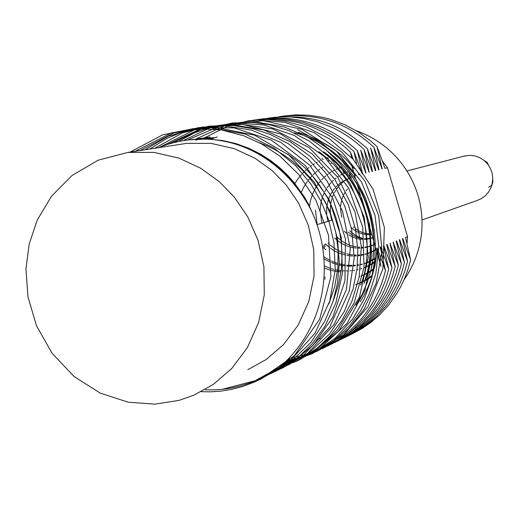 <?xml version="1.0" encoding="UTF-8"?>
<svg xmlns="http://www.w3.org/2000/svg" width="519" height="519" viewBox="0 0 519 519"><rect width="100%" height="100%" fill="white"/><g stroke="black" fill="none" stroke-linecap="round" stroke-linejoin="round"><path stroke-width="0.78" d="M404.041 279.806C441.487 226.135 418.08 152.839 356.242 130.691M341.742 217.273L340.49 208.346M340.574 206.173L341.424 200.905M341.852 199.367L343.124 195.981M343.786 194.593L345.193 192.114M346.043 190.849L347.548 188.903M328.41 221.243L331.686 220.264L330.622 215.443M330.272 212.206L330.519 204.836M330.629 204.071L331.875 198.725M332.329 197.369L333.704 194.061M334.301 192.867L335.793 190.265M336.565 189.104L338.07 187.08M339.037 185.925L340.535 184.323M341.671 183.233L343.202 181.916M344.434 180.956L346.017 179.853M350.526 177.362L352.051 176.707M353.796 176.064L354.704 175.779M320.976 223.442L321.903 223.17L320.178 210.733M320.191 209.767L320.943 202.91M321.06 202.352L322.403 197.376M322.876 196.052L324.226 192.867M324.855 191.595L326.308 189.013M327.048 187.852L328.572 185.685M329.435 184.589L330.979 182.805M332.017 181.708L333.496 180.288M334.742 179.191L336.169 178.049M337.577 177.018L339.011 176.071M340.522 175.156L341.989 174.358M343.876 173.45L345.096 172.924M346.932 172.224L348.32 171.763M309.486 206.186L310.57 200.412M310.725 199.802L312.191 195.222M312.613 194.125L314.047 190.908M314.637 189.746L316.084 187.19M316.869 185.951L318.296 183.875M319.224 182.656L320.664 180.904M321.696 179.749L323.162 178.238M324.33 177.128L325.744 175.876M327.106 174.773L328.423 173.781M330.006 172.684L331.252 171.893M332.997 170.874L334.23 170.213M336.091 169.311L337.344 168.759M339.348 167.974L340.574 167.54M340.866 167.449L342.027 167.086M301.338 192.212L303.057 188.507M303.278 188.092L305.14 184.816M305.873 183.655L307.313 181.553M308.234 180.32L309.596 178.62M310.719 177.316L312.01 175.922M313.275 174.644L314.54 173.45M315.928 172.23L317.174 171.205M318.718 170.024L319.879 169.194M321.637 168.026L322.669 167.384M330.986 163.342L331.888 163.011M294.915 183.492L296.842 180.495M297.076 180.151L299.093 177.42M299.307 177.154L301.403 174.65M302.648 173.294L303.797 172.113M305.263 170.706L306.307 169.752M307.929 168.37L308.922 167.566M310.68 166.242L311.627 165.567M313.56 164.276L314.384 163.764M316.558 162.499L317.232 162.129M319.665 160.896L320.217 160.637M322.85 159.495L323.35 159.301M326.14 158.289L326.613 158.133M326.931 158.029L327.891 157.737L328.339 159.268M320.567 223.598L317.148 224.584L320.554 223.572M362.95 238.474L359.589 237.332M359.213 237.17L355.69 235.386M355.333 235.172L351.532 232.428M351.116 232.071L349.735 230.78M325.9 249.827L323.72 247.784L323.071 248.205M422.083 219.946L477.117 200.49L481.36 198.641L485.349 195.747L488.729 191.874L491.182 187.255L492.518 182.24L492.732 177.219L491.954 172.548L490.286 168.175L487.607 163.985L483.948 160.319L479.504 157.536L474.613 155.856L469.663 155.337L463.636 156.225M320.989 223.475L324.531 222.45M324.933 222.333L327.943 221.425L324.92 222.294M324.518 222.411L321.903 223.17M328.754 221.146L332.569 220.043M322.065 158.191L322.28 158.937M328.495 159.8L328.858 161.052M342.962 170.297L343.883 173.463M349.242 172.931L350.695 177.933L349.482 178.315M315.5 210.286L317.128 224.526M349.183 178.419L347.419 179.087M345.939 179.743L344.22 180.618M342.851 181.403L341.204 182.48M339.932 183.402L338.317 184.725M337.214 185.731L335.579 187.404M334.677 188.423L333.023 190.557M332.296 191.615L330.713 194.262M330.116 195.423L328.696 198.732M328.222 200.094L326.652 207.717L326.711 215.216M326.925 216.858L327.943 221.425M371.935 276.413L368.613 278.573M368.276 278.781L365.032 280.591M364.649 280.792L361.477 282.31M361.101 282.472L358.246 283.634M323.72 247.784L325.471 245.902M325.244 244.209L322.844 246.791M355.645 284.723L357.597 283.951M357.961 283.796L361.146 282.336M361.529 282.148L364.779 280.396M365.175 280.169L368.496 278.08M368.847 277.847L372.259 275.349M324.31 278.813L325.225 279.04M359.213 276.822L359.745 276.614M362.787 275.304L363.274 275.07M363.65 274.888L366.849 273.202M367.231 272.988L370.482 270.957M370.819 270.73L374.128 268.297M324.433 277.042L325.452 277.347M360.971 276.076L363.242 275.187M363.611 275.031L366.758 273.571M367.128 273.383L370.319 271.625M370.644 271.431L373.888 269.329M324.68 268.193L326.25 268.797M326.652 268.939L329.974 270.003M331.375 270.373L333.633 270.892M333.983 270.963L337.194 271.495M337.506 271.534L340.678 271.839M361.827 268.654L361.451 268.823M363.975 267.81L364.954 267.376M365.331 267.201L368.49 265.592M368.86 265.384L372.039 263.425M372.363 263.204L375.581 260.836M324.647 266.026L326.347 266.785M326.756 266.954L330.103 268.213M331.446 268.647L333.782 269.309M335.235 269.659L337.35 270.088M337.661 270.146L340.834 270.607M342.663 270.775L344.311 270.879M346.264 270.924L347.801 270.912M349.8 270.821L351.266 270.704M353.342 270.47L354.691 270.263M356.91 269.854L358.078 269.595M360.452 268.972L361.484 268.667M363.975 267.823L364.941 267.454M365.311 267.304L368.425 265.929M368.788 265.754L371.928 264.067M372.246 263.879L375.412 261.836M324.31 258.962L326.451 260.194M326.873 260.421L330.356 262.101M331.511 262.582L334.145 263.561M335.417 263.976L337.798 264.638M339.244 264.982L341.353 265.397M342.994 265.657L344.895 265.877M346.64 266.013L348.424 266.091M348.8 266.098L351.921 266.033M353.789 265.903L355.372 265.728M357.37 265.43L358.772 265.17M360.926 264.677L362.178 264.346M364.442 263.646L365.636 263.224M366.005 263.081L376.016 257.846M324.141 256.905L326.419 258.365M326.847 258.624L330.369 260.519M331.485 261.044L334.191 262.179M335.423 262.633L337.863 263.425M339.27 263.814L341.437 264.333M343.033 264.645L344.979 264.95M346.686 265.151L348.509 265.293M348.885 265.313L351.999 265.378M353.835 265.313L355.437 265.203M357.409 264.982L358.824 264.774M360.952 264.379L362.217 264.1M364.455 263.503L365.648 263.133M366.018 263.016L369.093 261.874M369.45 261.725L372.532 260.291M372.843 260.129L375.944 258.365M325.452 243.982L329.747 247.725M330.622 248.367L333.964 250.534M334.95 251.086L337.914 252.552M339.063 253.045L341.703 254.012M343.027 254.427L345.42 255.043M346.828 255.335L349.092 255.692M350.533 255.848L352.699 255.984M354.205 256.01L356.222 255.951M357.851 255.828L359.68 255.608M361.451 255.303L363.125 254.946M364.98 254.453L366.602 253.94M366.972 253.81L370.053 252.571M370.404 252.416L373.479 250.82M373.784 250.638L376.041 249.211M328.073 243.1L329.357 244.326M330.207 245.085L333.749 247.842M334.703 248.478L337.804 250.32M338.92 250.898L341.651 252.13M342.942 252.63L345.42 253.447M346.789 253.83L349.112 254.349M350.513 254.595L352.732 254.881M354.205 254.998L356.261 255.069M357.857 255.05L359.712 254.946M361.464 254.764L363.151 254.511M364.987 254.154L366.615 253.752M366.978 253.655L373.459 251.209M373.758 251.06L376.197 249.743M334.664 237.981L337.149 240.239M337.772 240.738L341.015 243.015M342.183 243.703L345.057 245.169M346.264 245.682L348.937 246.642M350.163 247.005L352.693 247.589M353.984 247.81L356.313 248.082M357.727 248.16L359.836 248.173M361.399 248.101L363.332 247.9M364.961 247.647L366.829 247.245M367.199 247.154L373.667 244.747M373.972 244.598L374.601 244.267M337.227 237.125L340.672 240.141M341.833 240.991L344.856 242.905M346.043 243.541L348.82 244.812M350.027 245.273L352.628 246.097M353.9 246.421L356.281 246.882M357.675 247.07L359.823 247.245M361.367 247.291L363.332 247.232M364.941 247.102L366.829 246.849M367.199 246.785L370.281 246.09M370.618 245.993L371.565 245.701M369.275 246.544L374.679 244.52M344.376 231.318L347.581 234.063M348.697 234.841L351.791 236.619M352.939 237.157L355.684 238.182M356.028 238.286L359.395 239.064M359.758 239.123L363.021 239.408M364.455 239.408L366.589 239.265M366.965 239.22L370.079 238.643M370.423 238.552L372.733 237.832M348.217 232.136L351.506 234.536M352.654 235.217L355.509 236.606M355.859 236.742L359.284 237.858M360.666 238.169L362.956 238.519M364.383 238.636L366.55 238.669M366.933 238.656L370.066 238.331M370.404 238.273L372.713 237.76M351.279 227.517L354.587 230.287M354.97 230.546L358.648 232.583M359.044 232.759L362.489 233.926M363.871 234.231L366.193 234.569M366.589 234.601L369.781 234.62M370.125 234.594L371.74 234.419M353.413 226.822L354.062 227.445M355.379 228.581L358.357 230.637M358.765 230.871L362.314 232.499M362.723 232.648L366.083 233.537M366.479 233.608L371.598 233.913M314.825 218.415L308.461 204.181L304.497 197.155L294.104 182.5L287.468 175.059L279.715 167.708L270.756 160.643L260.532 154.098L249.003 148.33L236.21 143.679L222.262 140.467L207.373 139.04L191.848 139.702M305.334 199.413L300.514 191.751L290.231 178.601L284.931 173.048L274.337 163.751L264.035 156.55L254.239 151.068L243.787 146.488L231.759 142.647M200.957 138.326L197.635 138.761M328.845 304.037L334.787 286.397L337.856 268.154L338.129 250.035L335.851 232.674L331.414 216.566L325.283 202.034L317.92 189.253L309.759 178.251L301.163 168.954L292.424 161.24L283.757 154.941L275.317 149.881L267.22 145.891L259.526 142.796M210.104 136.951L201.794 138.236M201.586 138.275L199.549 138.696M333.153 301.117L338.446 285.184L341.307 269.569L342.086 254.719L341.171 240.92L338.952 228.321L335.761 216.981L331.888 206.873L327.567 197.934L318.102 182.935L312.302 175.682L305.399 168.331L297.238 161.052L287.675 154.059M197.032 139.799L195.76 140.175M210.552 137.71L208.554 138.307M208.353 138.365L207.094 138.768M206.095 138.391L205.05 138.696M208.113 138.365L206.873 138.755M208.1 137.788L204.194 138.891M213.4 137.496L212.985 137.619M212.784 137.684L210.798 138.32M210.597 138.385L209.17 138.878M212.55 137.684L210.558 138.32M210.357 138.385L208.949 138.865M217.163 137.003L215.197 137.632M214.996 137.704L213.024 138.385M212.822 138.456L211.259 139.027M216.936 137.01L214.97 137.632M214.769 137.697L211.045 139.014M360.536 285.035C372.733 257.1 372.908 191.913 318.932 151.71M364.066 283.413C380.771 244.501 365.266 179.963 323.629 151.756M365.052 279.546C375.471 251.592 373.965 192.607 326.133 153.981M355.891 305.133L362.197 294.254L367.303 282.414L371.033 269.809L373.278 256.717L373.965 243.411L373.122 230.183L370.819 217.318L367.186 205.057L362.405 193.6L356.663 183.097L350.169 173.638L343.137 165.256L335.748 157.958L328.17 151.71M368.561 277.886C382.328 240.524 368.256 182.532 331.038 154.305M382.438 161.15L387.511 167.741L385.007 168.357L377.066 146.618L382.172 169.058L373.894 147.279L379.013 169.836L378.669 169.921L370.644 147.954L375.775 170.634L375.425 170.719L367.355 148.635L372.499 171.439L372.162 171.523L364.02 149.329L369.204 172.256L360.705 150.017L365.914 173.067L357.364 150.711L362.586 173.884L362.236 173.969L353.952 151.418L356.514 163.206M373.952 242.023L381.011 266.312L376.865 248.205L377.177 248.088L385.474 270.561L380.155 246.973L380.511 246.843L388.744 269.199L383.457 245.74L383.807 245.61L391.988 267.849L386.726 244.52L387.064 244.391L395.199 266.513L389.951 243.314L398.339 265.209L393.097 242.139L401.427 263.924L396.211 240.978L396.535 240.855L404.509 262.64L399.332 239.81L399.662 239.687L407.59 261.355L402.426 238.649L402.757 238.526L410.639 260.09L405.495 237.507L407.564 236.735L387.511 167.741M355.729 175.578L354.938 174.488M353.939 173.138C342.358 157.484 327.165 145.605 308.351 137.509M354.218 174.092C333.938 150.341 313.963 136.614 294.286 132.909M351.811 165.821L355.593 178.847M357.332 184.809L362.489 202.572M363.787 207.036L367.173 218.7M368.509 223.287L373.622 240.887M353.192 159.346L350.474 152.138L351.655 157.653M407.564 236.735L406.974 243.722M354.114 168.681L351.908 166.08M351.876 166.048C340.224 151.308 322.422 140.091 298.464 132.403M359.18 174.721L358.402 173.651M371.513 278.508L375.049 265.306L376.911 252.208M377.118 249.243L377.177 248.088M360.192 301.863C369.612 286.962 375.107 270.146 376.677 251.404M362.586 173.884L361.84 172.853M318.887 338.985L320.1 338.446M380.44 248.153L380.511 246.843M365.914 173.067L365.266 172.172M383.736 246.914L383.807 245.61M369.204 172.256L368.561 171.374M386.999 245.662L387.064 244.391M372.499 171.439L371.779 170.44M390.184 244.293L390.243 243.203M375.775 170.634L375.042 169.622M393.331 243.093L393.383 242.029M379.013 169.836L378.286 168.837M396.471 242.055L396.535 240.855M382.172 169.058L381.549 168.195M399.598 240.913L399.662 239.687M402.692 239.752L402.757 238.526M353.952 151.418L343.714 142.582L331.823 134.525L318.303 127.642L303.284 122.387L287.039 119.188L278.586 118.488L269.984 118.429L261.31 119.052L252.63 120.369M322.299 348.619C355.547 332.173 376.606 306.152 385.474 270.561M357.364 150.711C329.422 125.053 297.134 114.53 260.499 119.143M327.677 346.03L335.027 342.209L348.47 333.166L354.49 328.06L365.065 316.999L373.661 305.191L380.362 293.066L385.325 280.98L388.744 269.199M331.18 344.298C372.798 321.657 384.203 295.739 391.988 267.849M364.02 149.329L356.345 142.537L348.496 136.698L340.607 131.761L332.763 127.674L317.563 121.764L303.343 118.377L290.342 116.95L278.638 116.989L268.18 118.092M334.677 342.572L343.669 337.798L353.063 331.531L362.703 323.434L372.292 313.152L381.361 300.365L385.507 292.95L389.269 284.834L392.539 276.011L395.199 266.513M367.355 148.635C343.714 128.005 320.813 113.304 272.001 117.573M338.154 340.853L348.729 335.118L359.206 327.742L369.294 318.608L378.63 307.676L386.837 295.006L390.392 288.058L396.185 273.117L398.339 265.209M341.58 339.16C372.402 323.707 392.351 298.626 401.427 263.924M373.894 147.279C347.775 122.672 316.292 112.428 279.443 116.554M344.94 337.506L351.869 333.912L364.669 325.381L370.482 320.528L380.79 309.921L389.302 298.457L396.016 286.533L401.038 274.493L404.509 262.64M377.066 146.618L371.059 141.226L358.155 131.858L344.415 124.521L330.279 119.286L323.188 117.45L309.214 115.25L295.765 114.868L283.082 116.055M348.255 335.871L356.482 331.524L363.988 326.691L370.774 321.488L376.852 316.019L387.018 304.647L394.803 293.183L400.584 282.038L404.716 271.456L407.59 261.355M351.571 334.23L361.99 328.566L370.89 322.403L379.746 314.761L388.666 305.042L397.23 292.885L401.2 285.781L404.833 277.957L408.025 269.387L410.639 260.09M350.474 152.138C332.439 135.336 302.266 114.258 252.662 120.213M201.249 391.696L210.63 391.832L220.718 391.138L231.506 389.412L242.911 386.421L254.803 381.926L260.875 379.026L273.111 371.786L279.19 367.381C323.292 330.292 336.954 265.955 311.556 210.999C283.244 155.732 226.342 126.123 167.014 144.574L158.055 147.772M288.428 358.96L315.766 351.661L343.863 334.69L368.12 306.508L382.886 268.861L384.371 227.38L373.051 189.176L353.095 159.229L329.552 138.891L306.21 126.915L285.08 121.115L266.857 119.454L248.569 120.778L227.594 126.195L204.395 137.918M204.22 138.035L203.63 138.43M286.89 360.491L302.298 356.988L316.811 351.395L332.549 342.332L348.794 328.611L364.111 309.071L376.197 283.037L382.023 251.06L378.727 215.67L365.019 181.222L342.287 152.495L314.157 132.689L284.879 122.374L257.684 120.071L234.277 123.425M285.327 361.99L312.899 353.322L334.113 340.302L349.559 325.673L360.387 311.102L369.048 294.507L375.879 273.15L378.812 246.544L375.003 215.255L361.438 181.819L336.52 151.172L301.98 129.387L263.127 120.668L226.433 125.001L196.383 138.826M283.757 363.436L311.964 353.809L335.203 338.174L352.57 319.114L364.306 298.95L371.299 279.332L374.647 261.206L375.373 245L374.264 230.533L371.221 215.035L365.447 197.882L356.015 179.516L341.943 160.871L322.507 143.529L297.608 129.744M282.18 364.844L317.952 350.143L346.932 323.603L365.019 290.037L371.766 255.439L369.58 224.24L361.756 198.446L351.078 178.251L339.432 162.921L326.023 149.874L308.059 137.34L284.665 127.071L255.685 121.809L222.476 124.975L188.663 139.527M280.578 366.226L310.576 354.205L338.648 331.051L359.382 297.329L368.282 257.333L364.332 217.604L350.286 183.72L330.603 158.25L309.227 141.038L288.681 130.522L270.165 124.871L252.759 122.452L232.499 122.977L209.306 128.161L184.271 140.175M278.885 367.601L297.426 360.952L317.446 349.021L337.356 330.026L354.25 302.661L364.04 267.304L362.736 227.192L348.729 188.202L324.226 156.446L294.202 135.394L263.743 124.988L236.229 122.919L213.069 126.357L194.346 132.929L179.321 141.129M276.867 369.022L299.904 359.673L317.589 347.801L330.739 335.19L341.716 320.755L351.785 301.61L359.193 276.925L361.334 246.577L355.022 212.031L337.655 177.128L309.116 147.643L272.936 128.984L235.075 123.405L201.002 129.218L173.67 142.53M274.765 370.436L306.307 355.275L329.494 334.074L344.577 310.978L353.147 288.726L357.046 268.66L357.805 250.255L355.489 229.145L348.457 205.024L334.651 179.061L312.217 153.942L280.675 134.038L242.302 124.346L202.384 128.076L167.163 144.522M272.585 371.844L307.767 353.27L334.119 324.466L349.248 291.081L354.172 258.423L351.687 229.709L344.726 206.069L335.54 187.333L324.913 171.964L310.239 156.427L290.127 141.629L263.73 129.893L231.318 124.592L195.209 129.478L160.163 146.935M270.25 373.278L302.428 356.3L329.623 327.372L346.445 289.433L350.273 248.601L342.495 211.168L327.041 180.949L308.059 158.833L288.558 143.854L270.224 134.402L253.084 128.731L233.057 125.494L209.345 126.117L182.545 132.883L154.61 148.298M267.648 374.783L290.218 363.916L313.009 345.258L332.757 317.356L344.96 280.695L345.459 238.948L332.828 198.375L309.629 165.126L280.909 142.44L251.579 130.1L224.811 125.883L201.936 127.142L183.116 131.67L166.956 138.398L149.809 149.044M264.619 376.431L283.912 367.283L298.834 356.741L311.971 343.967L324.862 326.367L335.884 302.843L342.475 272.858L341.268 237.339L329.117 199.581L304.971 165.217L271.405 140.195L233.946 127.862L198.355 127.622L168.299 136.205L144.95 149.79M260.668 378.416L289.706 362.71L310.771 342.598L324.706 321.462L333.081 301.344L337.493 283.03L339.29 262.802L337.46 238.753L329.928 211.324L314.358 182.253L289.018 155.123L254.304 135.089L213.867 127.051L173.846 132.942L140.052 150.549M253.908 381.394L289.2 361.951L314.981 333.224L329.818 300.949L335.229 269.841L333.957 242.516L328.611 219.79L321.138 201.443L310.823 183.934L295.577 165.6L274.051 148.058L245.383 134.11L210.208 127.7L171.62 132.806L135.161 151.301M222.677 389.205L259.721 379.525L294.383 355.658L319.672 319.217L330.953 276.491L328.469 235.198L316.175 200.652L298.853 174.592L280.104 156.303L262.043 144.159L243.872 135.829L221.334 129.893L193.983 128.524L162.655 134.83L130.217 152.061M205.303 389.782C231.61 390.872 256.243 383.405 279.19 367.381M247.81 369.697L266.182 359.524L283.478 344.635L298.166 325.102L308.727 301.708L314.053 275.959L313.755 249.769L308.26 225.032L298.639 203.189L286.222 185.036L272.073 170.53L254.803 158.126L234.179 148.622L210.935 143.354L186.379 143.4L127.869 152.424L98.169 160.183L71.998 175.506L51.433 196.325L37.284 219.985L29.174 244.06L25.95 269.004L27.948 296.836L36.505 325.809L52.14 353.322L74.081 376.522L100.303 393.136L128.109 402.199L154.947 404.152L179.01 400.376L193.775 395.225L213.348 384.378L231.772 368.471L247.401 347.561L258.637 322.494L264.275 294.876L263.912 266.766L258.001 240.206L247.693 216.741L234.406 197.233L219.284 181.65L200.84 168.312L178.828 158.081L154.039 152.404L127.869 152.424M492.758 179.762C493.297 183.382 491.915 185.867 488.632 187.21M484.331 160.637L487.107 162.46L488.522 165.204M465.005 155.869L407.065 170.946M492.771 179.412L492.012 184.699M484.272 160.585L487.14 162.369L488.677 165.431M364.987 263.457L366.81 262.744M366.972 253.797L368.97 253.045M371.636 238.202L372.726 237.812"/></g></svg>

